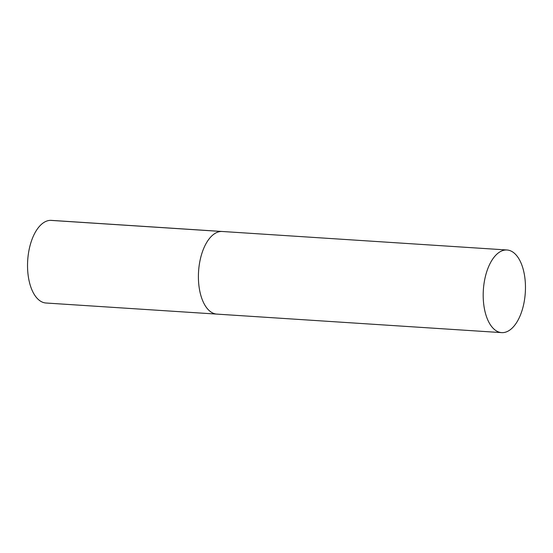 <?xml version="1.0" encoding="UTF-8"?>
<svg xmlns="http://www.w3.org/2000/svg" width="553" height="553" viewBox="0 0 553 553"><rect width="100%" height="100%" fill="white"/><g stroke="black" fill="none" stroke-linecap="round" stroke-linejoin="round"><path stroke-width="0.83" d="M221.345 231.465A41.399 21.014 93.7 0 0 198.52 272.297A41.399 21.014 93.7 0 0 216.859 314.111A41.399 21.014 -86.3 0 1 198.52 272.297A41.399 21.014 -86.3 0 1 221.345 231.465A41.399 21.014 -86.3 0 1 222.23 231.486A41.399 21.014 93.7 0 0 221.345 231.465L50.475 220.357A41.399 21.014 -86.3 0 1 51.353 220.377L507.011 249.991M506.133 249.97A41.399 21.014 93.7 0 0 483.308 290.809A41.399 21.014 93.7 0 0 501.647 332.623A41.399 21.014 93.7 0 0 502.525 332.643A41.399 21.014 93.7 0 0 525.35 291.804A41.399 21.014 93.7 0 0 507.018 249.991A41.399 21.014 93.7 0 0 506.133 249.97M45.982 303.009A41.399 21.014 -86.3 0 1 27.65 261.196A41.399 21.014 -86.3 0 1 50.475 220.357M217.737 314.132A41.399 21.014 -86.3 0 1 216.859 314.111L501.647 332.623M45.989 303.009L216.859 314.111"/></g></svg>
